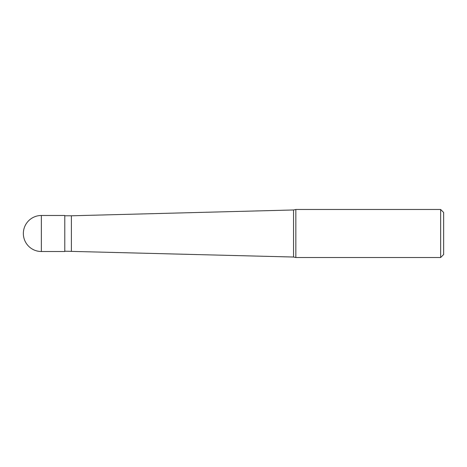 <?xml version="1.0" encoding="UTF-8"?>
<svg xmlns="http://www.w3.org/2000/svg" width="467" height="467" viewBox="0 0 467 467"><rect width="100%" height="100%" fill="white"/><g stroke="black" fill="none" stroke-linecap="round" stroke-linejoin="round"><path stroke-width="0.7" d="M64.779 251.515L41.365 251.515L41.365 215.485L64.779 215.485L64.779 251.515M440.65 257.515L440.65 209.485L443.65 212.485L443.65 254.515L440.65 257.515L295.833 257.515L293.545 257.031L64.779 251.211M71.387 251.211L71.387 215.789L293.545 209.969L295.833 209.485L440.65 209.485M64.779 215.789L71.387 215.789M293.545 257.031L293.545 209.969M295.833 257.515L295.833 209.485M41.365 215.485A18.015 18.015 0 0 0 23.35 233.5A18.015 18.015 0 0 0 41.365 251.515"/></g></svg>
